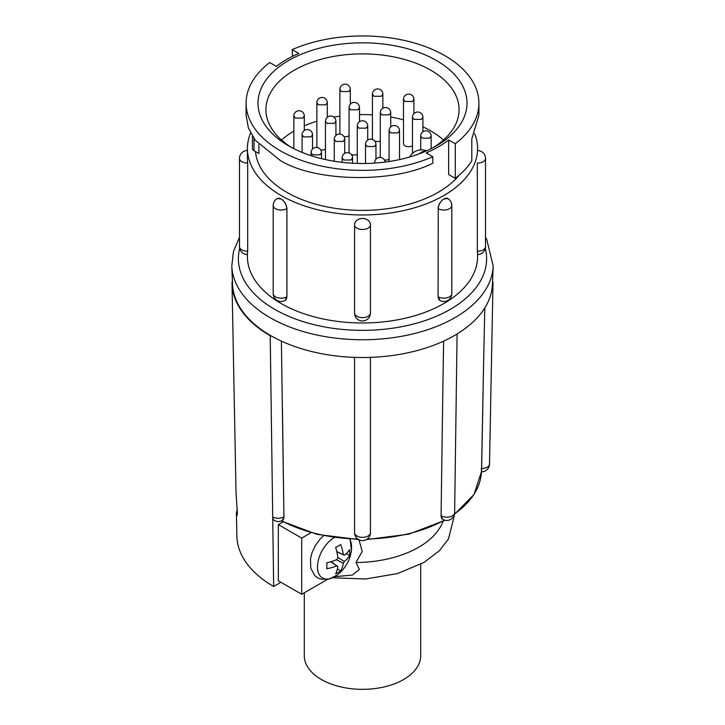 <?xml version="1.0" encoding="UTF-8"?>
<svg xmlns="http://www.w3.org/2000/svg" width="725" height="725" viewBox="0 0 725 725"><rect width="100%" height="100%" fill="white"/><g stroke="black" fill="none" stroke-linecap="round" stroke-linejoin="round"><path stroke-width="1.09" d="M370.439 313.046L370.439 224.904A7.939 4.586 0 0 1 365.536 229.145A7.939 4.586 0 0 1 356.89 228.148A7.939 4.586 0 0 1 354.561 224.904L354.561 224.75C355.042 220.871 357.688 218.76 362.5 218.424A7.939 6.48 180 0 0 354.561 224.904L354.561 313.046A7.939 7.939 0 0 0 362.5 320.985A7.939 7.939 0 0 0 370.439 313.046A7.939 4.586 0 0 0 370.43 312.883L370.439 313.046A7.939 4.586 0 0 1 365.536 317.278A7.939 4.586 0 0 1 356.89 316.281A7.939 4.586 0 0 1 354.561 313.046A7.939 4.586 0 0 1 354.57 312.883L354.57 225.067M362.5 218.424C367.321 218.76 369.958 220.862 370.439 224.75L370.439 224.904A7.939 6.48 180 0 0 362.5 218.424M370.43 312.883L370.43 225.067M477.313 163.043L477.313 251.176A115.085 66.446 -0 0 0 477.313 251.176L477.585 253.079M438.072 208.573C438.471 204.486 440.41 201.278 443.881 198.967A7.939 4.586 120 0 0 438.263 208.691L438.072 296.706A115.085 66.446 0 0 0 438.072 296.706L439.912 300.458A7.939 7.939 0 0 0 451.811 293.58L451.811 205.447A7.939 7.939 0 0 0 447.851 198.578A7.939 4.586 120 0 0 443.881 198.967L447.851 198.578M477.494 254.538L477.585 254.538A7.939 7.939 0 0 0 485.523 246.6A7.939 4.586 -0 0 1 477.585 251.185L477.313 251.185A7.939 4.586 0 0 0 477.585 251.185L477.585 256.532A115.085 66.446 180 0 1 406.544 317.922A115.085 66.446 180 0 1 281.119 303.521A115.085 66.446 180 0 1 247.415 256.532L247.415 251.185A7.939 4.586 0 0 0 247.687 251.176L247.415 251.185A7.939 4.586 0 0 1 241.806 249.844A7.939 4.586 0 0 1 239.477 246.6L239.477 158.467A7.939 4.586 0 0 0 241.806 161.702A7.939 4.586 0 0 0 247.415 163.043L247.415 150.528A7.939 7.939 0 0 0 239.477 158.467M474.676 133.672A115.085 66.446 180 0 1 477.585 148.525A115.085 66.446 180 0 1 406.544 209.915A115.085 66.446 180 0 1 281.119 195.514A115.085 66.446 180 0 1 247.415 148.525A115.085 66.446 180 0 1 250.605 132.992M286.737 208.691A7.939 4.586 -120 0 0 281.119 198.967A7.939 4.586 -120 0 0 277.149 198.578L281.119 198.967C284.59 201.278 286.529 204.477 286.928 208.573L286.928 296.706A115.085 66.446 0 0 0 286.928 296.715L286.737 296.824A7.939 4.586 0 0 0 286.928 296.706L285.088 300.458A7.939 4.586 -120 0 0 286.737 296.824A7.939 4.586 0 0 1 275.509 296.824A7.939 4.586 0 0 1 273.189 293.58L273.189 205.447A7.939 4.586 0 0 0 275.509 208.691A7.939 4.586 0 0 0 286.737 208.691L286.928 208.573M439.912 300.458A7.939 4.586 120 0 1 438.263 296.824L438.072 296.715A7.939 4.586 0 0 0 438.263 296.824A7.939 4.586 0 0 0 446.917 297.812A7.939 4.586 0 0 0 451.811 293.58M255.481 151.543A107.146 61.861 0 0 0 286.737 192.27A107.146 61.861 0 0 0 459.288 175.069M455.273 143.758L455.273 178.323L448.657 174.507L448.657 139.943L455.273 143.758A116.408 67.207 0 0 0 478.908 103.168A116.408 67.207 0 0 0 414.292 42.974A116.408 67.207 0 0 0 292.184 49.599L298.791 53.423A107.146 61.861 0 0 0 276.343 66.383L269.727 62.568A116.408 67.207 0 0 0 246.092 103.168A116.408 67.207 0 0 0 280.185 150.682A116.408 67.207 0 0 0 432.816 156.727L426.209 152.903A107.146 61.861 0 0 0 448.657 139.943M246.092 103.168L246.092 115.175L248.403 128.008L255.263 140.251L280.185 160.406C314.849 182.002 393.041 183.452 432.816 163.234L432.816 156.727M288.604 145.825L288.604 145.825A104.5 60.338 180 0 1 288.604 60.501A104.5 60.338 180 0 1 436.396 60.501A104.5 60.338 180 0 1 436.396 145.825A104.5 60.338 180 0 1 288.604 145.825M433.478 147.447A96.57 55.753 0 0 0 459.07 109.647A96.57 55.753 0 0 0 430.786 70.225A96.57 55.753 0 0 0 325.543 58.136A96.57 55.753 0 0 0 265.93 109.647A96.57 55.753 0 0 0 291.522 147.447M443.501 139.998A96.57 55.753 0 0 0 430.786 130.926A96.57 55.753 0 0 0 422.911 126.848M403.49 119.861A96.57 55.753 0 0 0 390.73 117.024M372.433 114.885A96.57 55.753 0 0 0 359.491 114.623M339.88 116.145A96.57 55.753 0 0 0 333.862 117.097M316.87 121.211A96.57 55.753 0 0 0 304.301 125.851M293.861 131.125A96.57 55.753 0 0 0 281.499 139.998M295.383 118.093L302.769 118.093L304.301 115.964A5.229 5.229 0 0 0 296.471 111.432A5.229 5.229 0 0 0 293.852 115.955L295.383 118.093M303.621 136.889L311.007 136.889L312.538 134.75A5.229 5.229 0 0 0 304.699 130.228A5.229 5.229 0 0 0 302.089 134.75L303.621 136.889M349.042 107.644L350.574 109.774L357.96 109.774L359.491 107.644A5.229 5.229 0 0 0 351.652 103.122A5.229 5.229 0 0 0 349.042 107.635M351.317 154.47A5.22 3.018 0 0 0 357.28 154.443M343.65 159.998L351.036 159.998L352.567 157.869A5.229 5.229 0 0 0 344.728 153.347A5.229 5.229 0 0 0 342.118 157.86L343.65 159.998M390.612 132.892L397.998 132.892L399.529 130.754A5.229 5.229 0 0 0 391.69 126.232A5.229 5.229 0 0 0 389.071 130.754L390.612 132.892M312.602 154.815L319.988 154.815L321.519 152.685A5.229 5.229 0 0 0 313.68 148.163A5.229 5.229 0 0 0 311.061 152.676L312.602 154.815M380.281 112.719L381.821 114.849L389.207 114.858L390.73 112.719A5.229 5.229 0 0 0 382.9 108.197A5.229 5.229 0 0 0 380.281 112.71M384.422 160.007A5.22 3.018 0 0 0 389.08 159.255M358.803 128.135L366.188 128.135L367.72 126.005A5.229 5.229 0 0 0 359.881 121.483A5.229 5.229 0 0 0 357.271 125.996L358.803 128.135M405.012 101.464L412.398 101.464L413.93 99.325A5.229 5.229 0 0 0 406.091 94.803A5.229 5.229 0 0 0 403.481 99.325L405.012 101.464M403.49 99.461L403.49 143.668A5.22 3.018 0 0 0 405.012 145.797A5.22 3.018 0 0 0 412.462 145.761M335.793 141.42L343.179 141.42L344.71 139.291A5.229 5.229 0 0 0 336.871 134.768A5.229 5.229 0 0 0 334.261 139.282L335.793 141.42M413.993 119.389L421.379 119.389L422.911 117.26A5.229 5.229 0 0 0 415.072 112.728A5.229 5.229 0 0 0 412.462 117.251L413.993 119.389M367.04 146.495L374.426 146.504L375.958 144.366A5.229 5.229 0 0 0 368.119 139.843A5.229 5.229 0 0 0 365.5 144.357L367.04 146.495M422.222 138.185L429.608 138.185L431.139 136.046A5.229 5.229 0 0 0 423.3 131.524A5.229 5.229 0 0 0 420.69 136.046L422.222 138.185M372.423 94.141L373.964 96.28L381.35 96.28L382.873 94.141A5.229 5.229 0 0 0 375.042 89.619A5.229 5.229 0 0 0 372.423 94.132M374.698 140.967A5.22 3.018 0 0 0 380.29 141.085M327.002 123.386L334.388 123.386L335.92 121.256A5.229 5.229 0 0 0 328.081 116.725A5.229 5.229 0 0 0 325.471 121.247L327.002 123.386M341.412 91.522L348.798 91.522L350.329 89.392A5.229 5.229 0 0 0 342.49 84.87A5.229 5.229 0 0 0 339.871 89.383L341.412 91.522M344.013 136.681A5.22 3.018 0 0 0 349.042 135.702M318.402 104.808L325.788 104.808L327.31 102.678A5.229 5.229 0 0 0 319.48 98.147A5.229 5.229 0 0 0 316.861 102.669L318.402 104.808M320.731 149.921A5.22 3.018 0 0 0 325.471 149.314M420.708 564.295L420.708 655.735A58.208 33.604 180 0 1 403.2 679.76A58.208 33.604 180 0 1 339.934 686.711A58.208 33.604 180 0 1 304.292 655.735L304.292 592.778M334.116 537.615A24.124 13.929 120 0 0 317.478 567.149A24.124 13.929 120 0 0 334.524 576.765A24.124 13.929 120 0 0 336.935 575.179L336.935 575.179A36.422 36.422 0 0 0 351.417 550.103A24.124 13.929 120 0 0 349.64 539.21M492.592 281.001L493 282.505L492.465 284.118A129.993 75.056 180 0 1 492.456 284.218A129.993 75.056 180 0 1 456.433 334.343A129.993 75.056 180 0 1 452.364 336.69A129.993 75.056 180 0 1 365.382 357.488A129.993 75.056 180 0 1 359.618 357.488A129.993 75.056 180 0 1 272.636 336.69A129.993 75.056 180 0 1 270.579 335.53A129.993 75.056 180 0 1 232.544 284.218L231.801 266.048A130.736 75.482 180 0 0 270.053 317.65A130.736 75.482 180 0 0 411.111 334.343A130.736 75.482 180 0 0 493.199 266.048L486.774 239.549L485.523 237.347M452.364 336.69L456.433 334.343M454.638 512.638A7.939 4.658 -179.2 0 1 452.309 515.865A7.939 4.658 -179.2 0 1 441.09 515.765L442.558 408.574L441.09 515.765A7.939 4.586 -60 0 0 442.73 519.399A7.939 7.939 0 0 0 454.638 512.638L457.085 333.944M370.439 357.371L370.439 532.658A7.939 4.685 180 0 1 368.11 535.974A7.939 4.685 180 0 1 356.89 535.974A7.939 4.685 180 0 1 354.561 532.658L354.561 357.371M335.63 573.838A33.676 20.753 3.6 0 0 338.303 572.46A33.676 20.753 3.6 0 0 340.714 570.901A36.395 22.43 -123.6 0 0 343.278 563.343A36.205 30.948 -60 0 0 344.33 561.513A36.395 22.43 3.6 0 0 349.604 555.513A33.676 20.753 -123.6 0 0 349.604 549.632A36.395 19.493 176.7 0 1 344.33 555.25A36.205 1.459 -153.3 0 0 343.278 554.634A36.395 22.43 -123.6 0 0 340.714 544.502A33.676 18.043 176.7 0 1 338.303 546.043A33.676 18.043 176.7 0 1 335.63 547.438A36.395 19.493 63.3 0 1 337.85 557.77A36.205 28.03 120 0 1 336.799 559.6A36.395 19.493 176.7 0 1 326.739 562.836A33.676 18.043 63.3 0 1 326.739 568.708A36.395 22.43 3.6 0 0 336.799 565.862A36.205 1.459 33.3 0 0 337.85 566.47A36.395 19.493 63.3 0 1 335.63 573.838M237.292 509.412L236.413 512.493L236.903 515.683L237.392 513.735L236.042 493.027L232.009 283.294A130.5 75.346 0 0 0 270.217 335.738L272.636 336.69M332.113 562.455L332.113 561.377M337.053 552.831L337.986 552.287M337.814 557.443L344.33 561.513M336.5 559.727L343.278 563.343M346.287 553.601L349.604 555.513M336.808 551.734L344.33 555.25M336.772 551.571L343.278 554.634M330.89 561.757L336.799 565.862M331.053 561.712L337.85 566.47M337.406 568.989L340.714 570.901M481.572 471.848L483.657 360.452L481.572 468.495A7.939 4.586 -178.9 0 0 489.511 464.063L489.511 464.063A7.939 7.939 0 0 1 481.572 471.848L481.3 468.495M359.618 357.488L365.382 357.488M442.73 519.399L440.891 515.656M442.558 408.574L443.609 341.112M483.657 360.452L484.798 307.898M454.049 515.52L453.497 516.744M442.993 521.393A89.954 51.937 180 0 1 355.993 562.5L362.219 551.426L358.957 539.763M355.993 562.5L359.373 569.451L352.441 575.052L334.669 576.692M232.535 280.802L232 282.46A130.5 75.346 0 0 0 232.009 283.294M281.391 341.112L283.928 516.834A7.939 4.658 179.2 0 1 272.709 516.934L273.66 586.489L280.938 582.293M270.217 335.738L272.709 516.934A7.939 4.586 -60 0 0 274.349 520.468A7.939 7.939 0 0 0 282.288 520.468A7.939 4.586 -120 0 0 283.928 516.834L282.442 408.574M282.995 521.918L278.318 524.61L301.7 538.113L310.934 532.784M301.7 538.113L301.7 594.283L327.319 579.483M278.318 524.61L278.318 580.779L301.7 594.283M284.127 516.726L282.288 520.468M236.413 512.493L236.867 536.002A125.642 72.536 0 0 0 273.66 586.489M385.093 162.074A5.229 5.229 0 0 0 377.281 158.095A5.229 5.229 0 0 0 374.671 162.618L374.734 163.08M316.87 102.805L316.87 147.012A5.22 3.018 0 0 0 316.934 147.501M339.88 89.519L339.88 133.726A5.22 3.018 0 0 0 339.916 134.08M372.433 94.277L372.433 138.484A5.22 3.018 0 0 0 372.777 139.562M380.29 112.855L380.29 157.062A5.22 3.018 0 0 0 380.326 157.416M349.042 107.78L349.042 151.987A5.22 3.018 0 0 0 349.396 153.057M292.51 56.323L292.184 49.599M455.273 178.323A116.408 67.207 0 0 0 471.794 160.859L471.794 138.964L478.908 115.175L478.908 103.168M252.445 136.209L252.445 148.525A5.292 3.054 0 0 0 253.995 150.691L258.897 153.519L258.897 144.529M247.415 253.079L247.687 251.185A115.085 66.446 0 0 0 247.687 251.185L247.687 163.043M438.263 208.691A7.939 4.586 0 0 0 446.917 209.679A7.939 4.586 0 0 0 451.811 205.447M426.073 151.054A13.231 7.64 120 0 0 421.433 152.304A13.231 7.64 120 0 0 419.322 153.8M239.676 248.358A124.12 71.666 0 0 0 274.73 309.367A124.12 71.666 0 0 0 418.171 322.743A124.12 71.666 0 0 0 485.324 248.358M281.69 520.786A118.918 68.657 0 0 0 357.742 539.019M367.258 539.019A118.918 68.657 0 0 0 444.488 520.151M454.512 513.907A118.918 68.657 0 0 0 481.391 471.848L474.023 494.477L454.421 514.369M253.995 150.691L253.995 138.529M247.415 163.043L247.415 148.525M477.585 163.043A7.939 4.586 0 0 0 485.523 158.467A7.939 7.939 0 0 0 477.585 150.528L477.585 148.525M304.301 116.018L304.301 130.482M312.538 134.814L312.538 149.051M359.491 107.699L359.491 121.737M352.567 157.923L352.567 163.225M399.529 130.817L399.529 159.582M321.51 152.739L321.51 158.666M390.73 112.774L390.73 126.938M367.72 126.059L367.72 140.097M413.93 99.379L413.93 113.626M344.71 139.345L344.71 153.356M422.911 117.314L422.911 131.778M375.958 144.42L375.958 159.192M431.139 136.11L431.139 148.661M382.873 94.196L382.873 108.206M335.92 121.311L335.92 135.475M350.32 89.447L350.32 104.219M327.31 102.733L327.31 117.269M336.935 575.179L329.014 579.13L320.921 579.212L317.586 577.825L314.741 575.587L310.762 568.155L310.481 558.884L311.922 552.976L315.103 545.952L319.77 539.436L323.504 535.793M492.456 284.218L493.199 266.048M354.561 532.658A7.939 7.939 0 0 0 358.531 539.536A7.939 7.939 0 0 0 370.439 532.658M239.477 237.347L233.459 251.394L231.801 266.048M493 282.505L489.511 464.063M350.193 539.237L351.417 550.103M454.185 516.336L448.458 539.028L439.377 550.737L424.016 562.437L397.563 573.557L365.69 578.985L332.63 577.789M281.237 520.976L316.997 534.361L358.603 539.572M366.397 539.572L408.8 534.171L445.023 520.287M426.463 150.873A13.231 13.231 0 0 0 409.697 156.99M325.471 121.383L325.471 159.582M420.699 136.182L420.699 149.903M365.509 144.502L365.509 163.469M412.462 117.387L412.462 153.383M334.27 139.427L334.27 161.258M357.28 126.141L357.28 163.424M311.07 152.812L311.07 155.685M389.08 130.89L389.08 161.512M342.127 157.996L342.127 162.337M302.089 134.886L302.089 152.395M293.861 116.091L293.861 148.661M239.477 246.6A7.939 7.939 0 0 0 247.415 254.538L247.506 254.538M277.149 198.578A7.939 7.939 0 0 0 273.189 205.447M273.189 293.58A7.939 7.939 0 0 0 285.088 300.458M485.523 246.6L485.523 158.467"/></g></svg>
